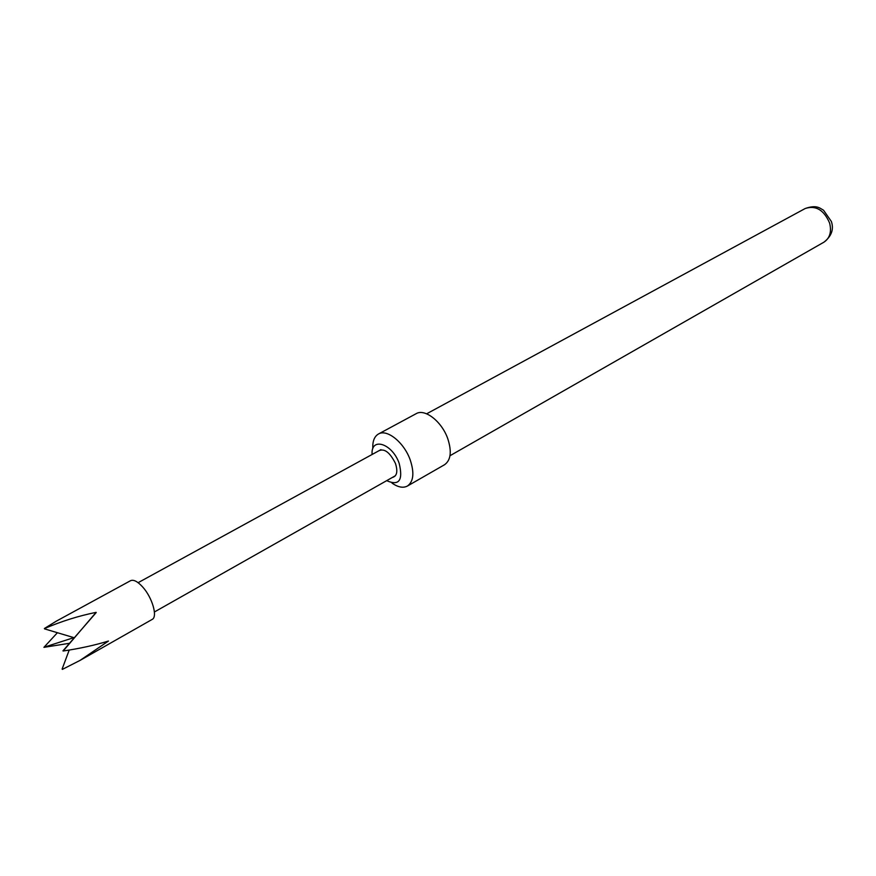 <?xml version="1.0" encoding="UTF-8"?>
<svg xmlns="http://www.w3.org/2000/svg" width="876" height="876" viewBox="0 0 876 876"><rect width="100%" height="100%" fill="white"/><g stroke="black" fill="none" stroke-linecap="round" stroke-linejoin="round"><path stroke-width="1.31" d="M62.349 669.395L80.099 660.373L152.128 619.442C157.932 616.934 152.282 597.41 142.58 586.876C137.565 581.434 133.557 579.365 130.557 580.689L56.195 621.226L44.369 628.519M57.411 632.713L43.92 647.342L69.138 643.345M80.099 660.373L108.46 641.046C95.024 645.174 79.935 648.492 63.181 651.01L96.108 612.357C78.741 615.872 61.539 621.259 44.49 628.541M392.054 483.147C398.043 487.286 403.157 488.26 407.406 486.049L444.537 464.729C450.844 460.218 451.917 451.545 447.789 438.734C441.887 421.586 424.838 408.282 416.133 413.691L378.443 434.014C374.326 436.467 372.453 441.318 372.826 448.589M407.406 486.049C413.571 481.603 414.49 472.865 410.187 459.845C404.055 442.413 386.962 428.692 378.443 434.014M377.753 451.381C383.655 447.647 389.546 451.666 395.448 463.437C398 471.562 396.948 476.248 392.284 477.486M386.677 480.661C399.095 486.147 403.267 480.376 399.182 463.371C392.284 443.344 370.636 436.62 372.103 454.48M44.019 647.244L73.847 637.629L44.577 628.88M96.24 612.521L62.962 650.846M69.204 650.08L62.13 669.034M805.208 208.51C816.848 204.502 819.848 208.225 823.549 210.229L831.368 221.486C834.018 229.326 831.543 236.213 823.944 242.17C829.868 238.184 831.751 231.811 829.605 223.041C823.955 209.933 815.819 205.094 805.208 208.51L426.656 413.8M823.944 242.17L449.99 455.728M380.929 449.64L138.112 582.682M395.437 475.712L154.417 611.974"/></g></svg>
